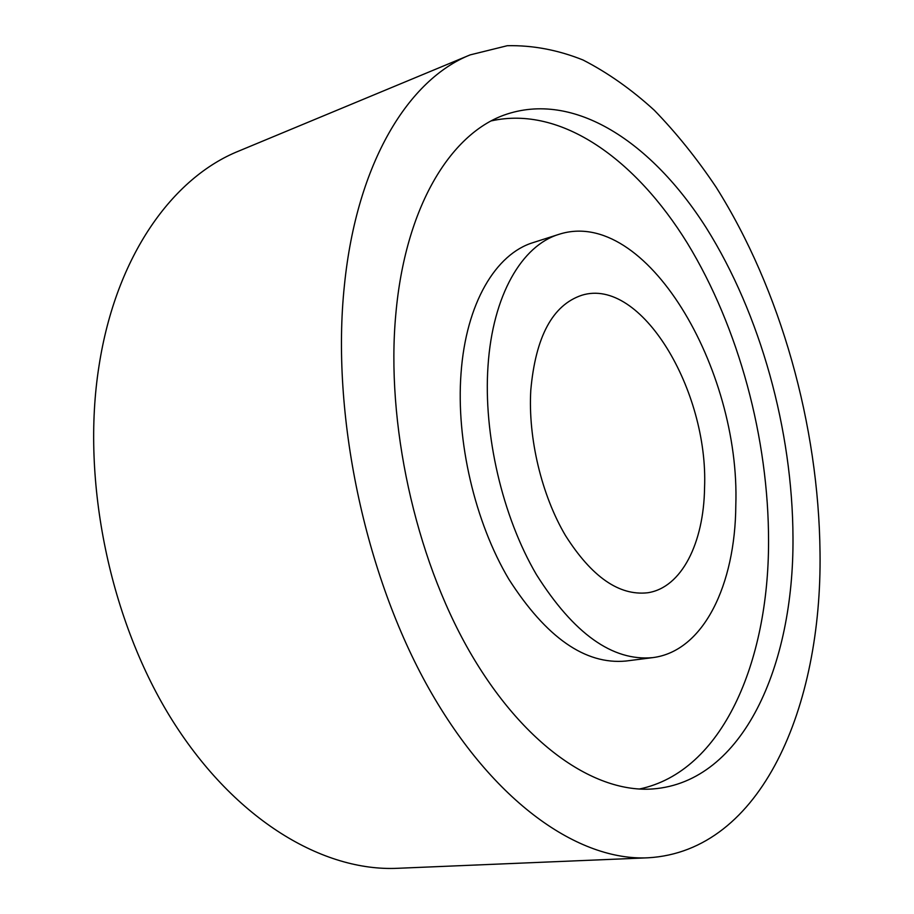 <?xml version="1.0" encoding="UTF-8"?>
<svg xmlns="http://www.w3.org/2000/svg" width="914" height="914" viewBox="0 0 914 914"><rect width="100%" height="100%" fill="white"/><g stroke="black" fill="none" stroke-linecap="round" stroke-linejoin="round"><path stroke-width="1.37" d="M470.162 54.886L238.76 151.061C172.883 177.522 116.032 255.463 99.009 365.966C80.809 480.547 109.943 621.463 172.723 721.009C235.698 820.681 323.522 871.728 397.579 868.3L647.946 857.8C579.19 861.148 493.617 803.086 429.032 688.802C364.617 574.712 330.879 413.254 344.407 285.374C356.871 161.949 408.924 79.221 470.162 54.886L507.316 45.7C532.691 45.174 557.917 49.939 583.018 59.993C607.741 72.697 631.494 89.435 654.287 110.24C676.337 132.953 696.902 158.545 715.993 187.004C780.773 289.624 818.681 425.604 820.029 552.673C822.12 705.859 761.99 851.414 647.946 857.8M395.808 314.267C405.245 207.238 450.088 134.678 503.854 115.164C574.015 89.88 652.15 142.561 706.362 227.997C760.608 314.485 792.541 430.357 792.986 537.478C793.946 665.415 743.356 781.858 653.042 788.931C595.094 793.375 523.322 745.276 469.076 650.631C414.979 556.123 385.811 422.097 395.808 314.267M639.297 789.033C722.551 771.782 768.64 661.885 768.56 541.579C768.674 438.731 738.889 327.783 687.419 243.261C635.881 159.699 561.345 105.259 491.344 120.877M652.676 657.634L625.896 661.039C585.246 664.832 546.241 637.584 508.87 579.27C474.834 522.008 455.937 440.788 461.033 373.358C466.037 303.151 495.902 253.806 533.239 242.564L558.945 234.338C645.695 206.244 740.557 368.81 735.804 505.339C735.347 584.56 703.654 651.351 652.676 657.634C612.483 661.37 573.718 633.688 536.392 574.563C502.392 516.513 483.266 434.241 488.007 366.08C492.657 295.096 522.043 245.432 558.945 234.338M530.794 390.129C535.615 336.66 552.604 305.036 581.761 295.268C641.068 276.576 708.624 390.746 704.557 487.779C703.826 542.893 681.661 587.771 647.638 592.775C619.098 595.939 591.724 576.883 565.503 535.593C541.614 495.217 527.961 438.103 530.794 390.129"/></g></svg>
